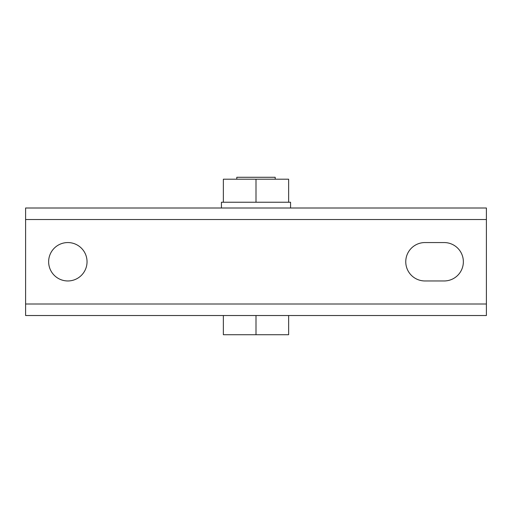 <?xml version="1.0" encoding="UTF-8"?>
<svg xmlns="http://www.w3.org/2000/svg" width="512" height="512" viewBox="0 0 512 512"><rect width="100%" height="100%" fill="white"/><g stroke="black" fill="none" stroke-linecap="round" stroke-linejoin="round"><path stroke-width="0.77" d="M236.8 179.2L236.8 177.28L275.2 177.28L275.2 179.2M221.44 208L221.44 202.24L290.56 202.24L290.56 208M67.84 242.56A19.2 19.2 0 0 0 48.64 261.76A19.2 19.2 0 0 0 67.84 280.96A19.2 19.2 0 0 0 87.04 261.76A19.2 19.2 0 0 0 67.84 242.56M223.36 202.24L223.36 179.2L288.64 179.2L288.64 202.24M486.4 304L486.4 208L25.6 208L25.6 315.52L486.4 315.52L486.4 304L25.6 304M424.96 280.96L444.16 280.96A19.2 19.2 0 0 0 463.36 261.76A19.2 19.2 0 0 0 444.16 242.56L424.96 242.56A19.2 19.2 0 0 0 405.76 261.76A19.2 19.2 0 0 0 424.96 280.96M256 315.52L256 334.72L288.64 334.72L288.64 315.52M256 334.72L223.36 334.72L223.36 315.52M256 179.2L256 202.24M486.4 219.52L25.6 219.52"/></g></svg>
